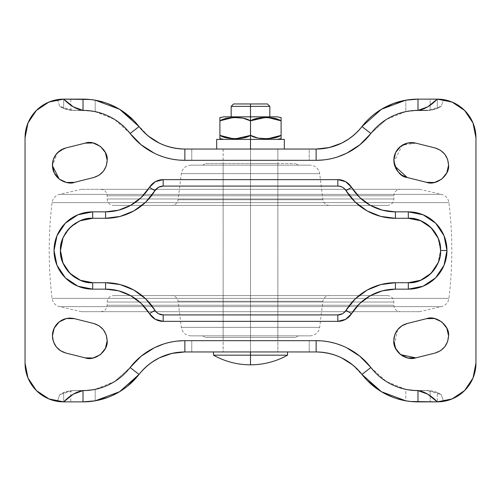 <?xml version="1.0" encoding="UTF-8"?>
<svg xmlns="http://www.w3.org/2000/svg" width="501" height="501" viewBox="0 0 501 501"><rect width="100%" height="100%" fill="white"/><g stroke="black" fill="none" stroke-linecap="round" stroke-linejoin="round"><path stroke-width="0.38" stroke-dasharray="2.5 1.88" d="M251.878 120.058L250.5 120.866L250.5 116.839L277.009 116.839L250.5 116.839L269.826 116.839L250.5 116.839L250.5 106.375L269.826 106.375L231.174 106.375L250.5 106.375L250.5 116.839L231.174 116.839L274.993 116.839M281.099 118.161L281.099 120.866L271.786 117.904M269.67 117.71L257.646 118.223M250.5 103.957L267.409 103.957L250.5 103.957M249.122 136.166L250.5 135.358L250.5 364.834L250.5 355.171L287.536 355.171L250.5 355.171L287.536 355.171L250.5 355.171L250.5 351.952L287.536 351.952L250.5 351.952L287.536 351.952L250.5 351.952L277.842 351.952L250.5 351.952L277.842 351.952L250.5 351.952L250.5 149.047L277.842 149.047L250.5 149.047L277.842 149.047L250.5 149.047L250.5 351.952L250.5 149.047L284.317 149.047L250.5 149.047L284.317 149.047L250.5 149.047L250.5 139.384L284.317 139.384L250.5 139.384L277.009 139.384L250.5 139.384L277.009 139.384L250.5 139.384L250.5 135.358L258.629 138.17M263.852 138.614L273.627 138.063L281.099 135.358L281.099 138.645L281.099 120.866L281.017 135.408M216.683 139.384L284.317 139.384M219.901 138.063L219.901 135.358L229.214 138.326M231.33 138.52L243.354 138.007M250.5 139.384L216.683 139.384L250.5 139.384M178.369 148.684L184.856 149.047L284.317 149.047L223.158 149.047L277.842 149.047L223.158 149.047L250.5 149.047L223.158 149.047L250.5 149.047L250.5 160.32L223.127 160.32L250.5 160.32L223.127 160.32L250.5 160.32L250.5 149.047L223.127 149.047L309.23 149.047L309.23 160.32L316.144 160.32L184.856 160.32L309.23 160.32L191.77 160.32L191.77 149.047L316.144 149.047L309.23 149.047L309.23 160.32L317.07 160.314M322.631 352.316L316.144 351.952L250.5 351.952L250.5 340.68L250.5 351.952L213.464 351.952L287.536 351.952L213.464 351.952L250.5 351.952L213.464 351.952L250.5 351.952L223.127 351.952L225.206 351.952L223.127 351.952L223.127 340.68L225.206 340.68L223.127 340.68M250.5 355.171L213.464 355.171L250.5 355.171M237.148 117.61L227.373 118.161L219.901 120.866L219.901 117.585L219.901 135.358L219.983 120.816M219.901 138.645L219.983 135.408M281.099 117.585L281.017 120.816M268.379 117.635L264.735 117.591M250.581 120.816L250.581 135.414M265.799 138.645L268.404 138.589M250.419 135.414L250.419 120.816M235.201 117.585L232.596 117.635M232.621 138.589L236.265 138.633M223.991 116.839L269.826 116.839L223.991 116.839L250.5 116.839L250.5 120.866L242.371 118.061M423.107 214.791L435.645 223.17L444.024 235.708L446.961 250.5L440.523 250.5L438.068 238.175L440.523 250.5L438.068 262.825L440.523 250.5C441.963 266.432 424.247 284.148 408.315 282.708L395.433 282.708L408.315 282.708A32.208 32.208 0 0 0 440.523 250.5L446.961 250.5A38.646 38.646 0 0 1 408.315 289.146L408.315 282.708L420.64 280.253L431.092 273.277M107.189 160.32L106.225 166.081L103.431 171.223L99.123 175.175L93.762 177.504C102.116 174.805 106.594 169.081 107.189 160.32C108.504 150.194 94.695 139.403 85.189 143.129L65.844 147.964L85.189 143.129M440.517 150.3L444.819 154.252L447.612 159.387L448.577 165.148C447.982 156.393 443.51 150.663 435.156 147.964L415.83 143.136L435.156 147.964M435.156 353.036L415.83 357.864L435.156 353.036C443.51 350.337 447.982 344.607 448.577 335.852C449.885 325.731 436.114 314.947 426.608 318.655L407.257 323.489M103.425 329.777L106.212 334.918L107.176 340.68C106.581 331.925 102.11 326.195 93.762 323.496L74.436 318.661L93.762 323.496M351.508 187.268L346.047 190.687C344.099 187.737 341.356 186.203 337.818 186.084L163.182 186.084L337.818 186.084L342.534 187.311L346.047 190.687A57.972 57.972 0 0 0 395.433 218.292L408.315 218.292A32.208 32.208 0 0 1 440.523 250.5C441.963 234.568 424.247 216.852 408.315 218.292L395.433 218.292L380.816 216.419L367.145 210.921L355.303 202.154L346.047 190.687L342.534 187.311L337.818 186.084L163.182 186.084L158.466 187.311L154.953 190.687L145.697 202.154L133.855 210.921L120.184 216.419L105.567 218.292L92.685 218.292L80.36 220.747L69.908 227.723L62.932 238.175L60.477 250.5L62.932 262.825L69.908 273.277L80.36 280.253L92.685 282.708L105.567 282.708L120.184 284.581L133.855 290.079L145.697 298.846L154.953 310.313L158.466 313.689L163.182 314.916L337.818 314.916L342.534 313.689L346.047 310.313L355.303 298.846L367.145 290.079L380.816 284.581M52.499 400.218L57.433 401.364L59.763 394.631L73.515 390.598L83.022 390.598C92.234 390.598 100.977 388.576 109.249 384.517C117.522 380.466 124.48 374.792 130.122 367.515A69.244 69.244 0 0 1 184.856 340.68L250.5 340.68L223.127 340.68L250.5 340.68L223.127 340.68L250.5 340.68L250.5 351.952L277.873 351.952L223.127 351.952M183.93 340.686L191.77 340.68L191.77 351.952L250.5 351.952L250.5 340.68L260.977 340.68L240.023 340.68L316.144 340.68L184.856 340.68L316.144 340.68A69.244 69.244 0 0 1 370.878 367.515C376.52 374.792 383.478 380.466 391.751 384.517C400.023 388.576 408.766 390.598 417.978 390.598L427.485 390.598L441.237 394.631L443.567 401.364L448.501 400.218M454.075 398.044L461.515 393.354M465.648 389.502L471.284 381.649M473.282 377.328L475.95 363.225L475.95 137.775L473.282 123.672M471.284 119.351L465.648 111.498M461.515 107.646L454.075 102.956M448.501 100.782L443.567 99.636L441.237 106.369L427.485 110.402L435.375 109.162L441.237 106.369A25.219 25.219 0 0 1 427.485 110.402L417.978 110.402C408.766 110.402 400.023 112.424 391.751 116.483C383.478 120.534 376.52 126.208 370.878 133.485C383.033 118.562 398.733 110.865 417.978 110.402L427.485 110.402L410.707 110.846L405.81 111.654L395.759 114.698L386.396 119.457L370.878 133.485A69.244 69.244 0 0 1 316.144 160.32L184.856 160.32A69.244 69.244 0 0 1 130.122 133.485C124.48 126.208 117.522 120.534 109.249 116.483C100.977 112.424 92.234 110.402 83.022 110.402L73.515 110.402L59.763 106.369L57.433 99.636L52.499 100.782M46.925 102.956L39.485 107.646M35.352 111.498L29.716 119.351M27.718 123.672L25.05 137.775L25.05 363.225L27.718 377.328M29.716 381.649L35.352 389.502M39.485 393.354L46.925 398.044M446.786 172.914L441.776 179.101L434.555 182.477M407.207 177.498L426.595 182.345L407.207 177.498L400.969 174.536M399.729 173.528L396.842 170.215M395.627 168.117L394.262 164.234M393.88 161.798L393.911 158.516M394.982 154.001L396.291 151.296M399.191 147.613L401.42 145.778M405.967 143.499L408.353 142.891M149.492 313.732L141.238 303.493L130.711 295.703L118.562 290.812L105.567 289.146L92.685 289.146A38.646 38.646 0 0 1 54.039 250.5A38.646 38.646 0 0 1 92.685 211.854L105.567 211.854L118.562 210.188L130.711 205.297L141.238 197.507L149.492 187.268M54.039 250.663L54.039 250.337M158.466 313.689L154.953 310.313A57.972 57.972 0 0 0 105.567 282.708L92.685 282.708C76.753 284.148 59.037 266.432 60.477 250.5C59.037 234.568 76.753 216.852 92.685 218.292L92.685 211.854L92.685 218.292L105.567 218.292A57.972 57.972 0 0 0 154.953 190.687L149.467 187.311A16.101 16.101 0 0 1 163.182 179.646L163.182 186.084L163.182 179.646L337.818 179.646L337.818 186.084L337.818 179.646A16.101 16.101 0 0 1 351.533 187.311L359.762 197.507L370.289 205.297L382.438 210.188L395.433 211.854L408.315 211.854L408.315 218.292L395.433 218.292L408.315 218.292L408.315 211.854A38.646 38.646 0 0 1 446.961 250.5L444.024 265.292L435.645 277.83L423.107 286.209L408.315 289.146L395.433 289.146L382.438 290.812L370.289 295.703L359.762 303.493L351.508 313.732M408.315 282.708L408.315 289.146L395.433 289.146A51.534 51.534 0 0 0 351.533 313.689A16.101 16.101 0 0 1 337.818 321.354L163.182 321.354A16.101 16.101 0 0 1 149.467 313.689A51.534 51.534 0 0 0 105.567 289.146L92.685 289.146L92.685 282.708L92.685 289.146M105.379 348.452L100.363 354.645L93.13 358.008L85.157 357.864C94.67 361.603 108.498 350.813 107.176 340.68M74.436 318.661C63.796 317.164 56.638 321.467 52.956 331.556C51.459 342.196 55.761 349.36 65.856 353.036L85.157 357.864L65.856 353.036L59.6 350.086M58.36 349.078L55.461 345.765M54.24 343.667L52.868 339.791M52.486 337.342L52.517 334.054M53.582 329.539L54.891 326.827M57.79 323.145L60.02 321.31M64.566 319.031L66.952 318.423M434.567 318.53L441.782 321.899L446.786 328.092M448.577 335.852L447.612 341.613L444.825 346.748L440.517 350.7M408.346 358.102L405.96 357.495M401.414 355.222L399.184 353.38M396.285 349.698L394.976 346.98M393.911 342.471L393.886 339.171M394.268 336.722L395.646 332.846M396.873 330.741L399.773 327.435M401.025 326.42L407.282 323.483L426.608 318.655M66.952 182.577L64.566 181.969M60.026 179.696L57.79 177.855M54.891 174.173L53.588 171.461M52.517 166.952L52.486 163.658M52.868 161.216L54.24 157.339M55.461 155.235L58.354 151.928M59.594 150.92L65.844 147.964M100.382 146.361L105.398 152.554M130.154 133.523L114.604 119.457L95.19 111.654L83.022 110.402L70.816 110.264L70.816 99.129L83.022 99.129L63.696 99.129L63.696 108.441L59.763 106.369L57.433 99.636L63.696 99.129L63.696 108.441L63.696 99.129L70.816 99.129L70.816 110.264L63.696 108.441L70.816 110.264L83.022 110.402C102.267 110.865 117.967 118.562 130.122 133.485L114.604 119.457L105.241 114.698L95.19 111.654L90.305 110.846L73.515 110.402A25.219 25.219 0 0 1 59.763 106.369L63.696 108.441L63.696 99.129L57.433 99.636A38.646 38.646 0 0 0 25.05 137.775L25.05 363.225A38.646 38.646 0 0 0 57.433 401.364L61.855 401.827L57.433 401.364L59.763 394.631A25.219 25.219 0 0 1 73.515 390.598L83.022 390.598L70.816 390.736L65.625 391.838L59.763 394.631L63.696 392.559L63.696 401.871L63.696 392.559L70.816 390.736L70.816 401.871L63.696 401.871L63.696 392.559L63.696 401.871L83.022 401.871L70.816 401.871L70.816 390.736L90.299 390.154L95.19 389.346L105.241 386.302L114.604 381.543L130.122 367.515C117.967 382.438 102.267 390.135 83.022 390.598L95.19 389.346L114.604 381.543L130.154 367.477M89.955 99.461L83.022 99.129M148.24 136.015L133.498 120.253M119.576 109.281L115.85 107.189M107.803 103.601L104.214 102.367M163.025 144.776L166.777 146.154M316.144 149.047C325.105 149.047 333.61 147.075 341.657 143.129L341.688 143.117M357.739 131.456L361.966 126.584C356.48 133.667 349.711 139.184 341.657 143.129M427.485 110.402L430.184 110.264L430.184 99.129L417.978 99.129L437.304 99.129L437.304 108.441L437.304 99.129L437.304 108.441L430.184 110.264L430.184 99.129L439.145 99.173L437.304 99.129L437.304 108.441L441.237 106.369L443.567 99.636L439.145 99.173L443.567 99.636A38.646 38.646 0 0 1 475.95 137.775L475.95 363.225A38.646 38.646 0 0 1 443.567 401.364L439.145 401.827L443.567 401.364L441.237 394.631L437.304 392.559L430.184 390.736L417.978 390.598C398.733 390.135 383.033 382.438 370.878 367.515L370.853 367.477M437.304 401.871L417.978 401.871L430.184 401.871L430.184 390.736L427.485 390.598A25.219 25.219 0 0 1 441.237 394.631L437.304 392.559L437.304 401.871L430.184 401.871L430.184 390.736L437.304 392.559L437.304 401.871M411.045 401.539L417.978 401.871M352.76 364.985L367.502 380.747M381.424 391.719L385.15 393.811M393.197 397.399L396.786 398.633M337.975 356.224L334.223 354.846M361.966 374.416C356.48 367.333 349.711 361.816 341.657 357.871C333.61 353.925 325.105 351.952 316.144 351.952L184.856 351.952C175.895 351.952 167.39 353.925 159.343 357.871L159.312 357.883M260.977 351.952L277.873 351.952L260.977 351.952M143.261 369.544L139.034 374.416C144.52 367.333 151.289 361.816 159.343 357.871M107.803 397.399L112.299 395.539M119.576 391.719L127.623 386.077M324.015 159.869L331.787 158.529L337.568 156.919M346.579 153.268L351.746 150.469M277.873 160.32L223.127 160.32L277.873 160.32L250.5 160.32L277.873 160.32L277.873 149.047M141.119 144.758L145.259 147.883M154.377 153.25L158.786 155.222M163.257 156.863L173.653 159.406M176.985 159.869L191.77 160.32L191.77 149.047L184.856 149.047C175.895 149.047 167.39 147.075 159.343 143.129C151.289 139.184 144.52 133.667 139.034 126.584M176.985 341.131L169.213 342.471L163.432 344.081M154.421 347.732L149.254 350.531M240.023 340.68L225.206 340.68L240.023 340.68M260.977 340.68L277.873 340.68L260.977 340.68M359.881 356.242L355.741 353.117M346.623 347.75L342.214 345.778M337.743 344.137L327.347 341.594M324.015 341.131L309.23 340.68L309.23 351.952L309.23 340.68L191.77 340.68L191.77 351.952L184.856 351.952M370.846 367.477L386.396 381.543L395.759 386.302L405.81 389.346L410.695 390.154L427.485 390.598L417.978 390.598L405.81 389.346L405.81 400.819L410.695 401.495M370.878 367.515L386.396 381.543L405.81 389.346L405.81 400.819M95.19 400.819L95.19 389.346L95.19 400.819M95.19 100.181L95.19 111.654L95.19 100.181L90.305 99.505M417.978 110.402L405.81 111.654L405.81 100.181L405.81 111.654L386.396 119.457L370.878 133.485M277.873 340.68L250.5 340.68L277.873 340.68L277.873 351.952M250.5 149.047L250.5 160.32L250.5 149.047L277.873 149.047L250.5 149.047M163.182 186.084C159.644 186.203 156.901 187.737 154.953 190.687A9.663 9.663 0 0 1 163.182 186.084L337.818 186.084A9.663 9.663 0 0 1 346.047 190.687L351.533 187.311A51.534 51.534 0 0 0 395.433 211.854L395.433 218.292A57.972 57.972 0 0 1 346.047 190.687M351.533 313.689L346.047 310.313L351.533 313.689C348.289 318.617 343.717 321.172 337.818 321.354L163.182 321.354L163.182 314.916A9.663 9.663 0 0 1 154.953 310.313L149.467 313.689L154.953 310.313C156.901 313.263 159.644 314.797 163.182 314.916L337.818 314.916L163.182 314.916L337.818 314.916L337.818 321.354L337.818 314.916C341.356 314.797 344.099 313.263 346.047 310.313A57.972 57.972 0 0 1 395.433 282.708L395.433 289.146L395.433 282.708A57.972 57.972 0 0 0 346.047 310.313L342.534 313.689M105.567 282.708L92.685 282.708L105.567 282.708L105.567 289.146L105.567 282.708M62.932 238.175L69.908 227.723L80.36 220.747M397.65 329.677L394.343 344.951L397.656 351.683M415.705 143.104L402.322 145.19L393.899 161.998M426.595 182.345C436.102 186.059 449.892 175.269 448.577 165.148M65.719 148.002L57.308 152.943L52.436 165.712M163.182 179.646L337.818 179.646L344.582 181.137M92.685 211.854L105.567 211.854L105.567 218.292L105.567 211.854A51.534 51.534 0 0 0 149.467 187.311L154.953 190.687M145.885 201.978A57.972 57.972 0 0 1 145.515 202.335M134.043 210.815A57.972 57.972 0 0 1 133.667 211.027M395.433 218.292L395.433 211.854L408.315 211.854M92.685 218.292A32.208 32.208 0 0 0 60.477 250.5A32.208 32.208 0 0 0 92.685 282.708M133.667 289.973A57.972 57.972 0 0 1 134.043 290.185M145.515 298.665A57.972 57.972 0 0 1 145.885 299.022M337.818 314.916A9.663 9.663 0 0 0 346.047 310.313M250.5 163.539L295.59 163.539L250.5 163.539L250.5 165.148L298.377 165.148L250.5 165.148L298.377 165.148L250.5 165.148L250.5 163.539L250.5 337.461L295.59 337.461L250.5 337.461L295.59 337.461L250.5 337.461L250.5 335.852L310.081 335.852L250.5 335.852L250.5 327.366L319.676 327.366L250.5 327.366L319.676 327.366L250.5 327.366L250.5 295.59L250.5 305.253L393.861 305.253L250.5 305.253L393.861 305.253L250.5 305.253L250.5 311.691L419.587 311.691L250.5 311.691L419.587 311.691L250.5 311.691L250.5 306.631L441.519 306.631L250.5 306.631L441.519 306.631L250.5 306.631L250.5 298.364L448.94 298.364L250.5 298.364L448.94 298.364L250.5 298.364L250.5 202.636L448.94 202.636L250.5 202.636L448.94 202.636L250.5 202.636L250.5 194.369L441.519 194.369L250.5 194.369L441.519 194.369L250.5 194.369L250.5 189.309L400.305 189.309L250.5 189.309L400.305 189.309L250.5 189.309L250.5 205.41L250.5 199.755L322.894 199.755L250.5 199.755L322.894 199.755L250.5 199.755L250.5 173.634L319.676 173.634L250.5 173.634L319.676 173.634L250.5 173.634L250.5 165.148L310.081 165.148L250.5 165.148L250.5 173.634L319.676 173.634L250.5 173.634L319.676 173.634L250.5 173.634L250.5 199.755L178.105 199.755L250.5 199.755L178.105 199.755L250.5 199.755L250.5 205.41L113.577 205.41L250.5 205.41L113.577 205.41L250.5 205.41L250.5 198.966L107.139 198.966L250.5 198.966L107.139 198.966L250.5 198.966L107.139 198.966L250.5 198.966L107.139 198.966L250.5 198.966L250.5 195.747L107.139 195.747L393.861 195.747L250.5 195.747L393.861 195.747L250.5 195.747L250.5 189.309L419.587 189.309L250.5 189.309L419.587 189.309L250.5 189.309L250.5 194.369L441.519 194.369L250.5 194.369L441.519 194.369L250.5 194.369L250.5 202.636L448.94 202.636L250.5 202.636L448.94 202.636L250.5 202.636L250.5 298.364L448.94 298.364L250.5 298.364L448.94 298.364L250.5 298.364L250.5 306.631L441.519 306.631L250.5 306.631L441.519 306.631L250.5 306.631L250.5 311.691L400.305 311.691L250.5 311.691L400.305 311.691L250.5 311.691L250.5 305.253L107.139 305.253L250.5 305.253L107.139 305.253L250.5 305.253L250.5 302.034L107.139 302.034L250.5 302.034L107.139 302.034L250.5 302.034L107.139 302.034L250.5 302.034L107.139 302.034L250.5 302.034L250.5 295.59L113.577 295.59L250.5 295.59L113.577 295.59L250.5 295.59L171.718 295.59L250.5 295.59L171.718 295.59L250.5 295.59L250.5 301.245L178.105 301.245L322.894 301.245L250.5 301.245L322.894 301.245L250.5 301.245L250.5 327.366L319.676 327.366L250.5 327.366L319.676 327.366L250.5 327.366L250.5 335.852L298.377 335.852L250.5 335.852L298.377 335.852L250.5 335.852L250.5 337.461L223.127 337.461L250.5 337.461L223.127 337.461L250.5 337.461L250.5 163.539L223.127 163.539L295.59 163.539L205.41 163.539L277.873 163.539L223.127 163.539L277.873 163.539L250.5 163.539L277.873 163.539L250.5 163.539L250.5 337.461L277.873 337.461L250.5 337.461L277.873 337.461L250.5 337.461L250.5 163.539L205.41 163.539L250.5 163.539L250.5 165.148L190.919 165.148L250.5 165.148L250.5 173.634L181.324 173.634L250.5 173.634L181.324 173.634L250.5 173.634L250.5 199.755L322.894 199.755L250.5 199.755L322.894 199.755L250.5 199.755L250.5 205.41L387.423 205.41L250.5 205.41L387.423 205.41L250.5 205.41L250.5 198.966L393.861 198.966L250.5 198.966L393.861 198.966L250.5 198.966L250.5 195.747L107.139 195.747L250.5 195.747L107.139 195.747L250.5 195.747L250.5 189.309L81.412 189.309L250.5 189.309L81.412 189.309L250.5 189.309L250.5 194.369L59.481 194.369L250.5 194.369L59.481 194.369L250.5 194.369L250.5 202.636L52.06 202.636L250.5 202.636L52.06 202.636L250.5 202.636L250.5 298.364L52.06 298.364L250.5 298.364L52.06 298.364L250.5 298.364L250.5 311.691L100.695 311.691L250.5 311.691L100.695 311.691L250.5 311.691L250.5 305.253L393.861 305.253L250.5 305.253L393.861 305.253L250.5 305.253L250.5 302.034L393.861 302.034L250.5 302.034L393.861 302.034L250.5 302.034L250.5 295.59L329.282 295.59L250.5 295.59L329.282 295.59L250.5 295.59L250.5 327.366L181.324 327.366L250.5 327.366L181.324 327.366L250.5 327.366L250.5 335.852L202.623 335.852L250.5 335.852L202.623 335.852L250.5 335.852L250.5 337.461L295.59 337.461L205.41 337.461L277.873 337.461L223.127 337.461L250.5 337.461L250.5 335.852L310.081 335.852L190.919 335.852L298.377 335.852L202.623 335.852L250.5 335.852L250.5 327.366L181.324 327.366L250.5 327.366L181.324 327.366L250.5 327.366L250.5 301.245L178.105 301.245L322.894 301.245L250.5 301.245L322.894 301.245L250.5 301.245L250.5 295.59L387.423 295.59L113.577 295.59L387.423 295.59L250.5 295.59L387.423 295.59L250.5 295.59L250.5 302.034L393.861 302.034L250.5 302.034L393.861 302.034L250.5 302.034L250.5 311.691L81.412 311.691L419.587 311.691L81.412 311.691L250.5 311.691L81.412 311.691L250.5 311.691L250.5 306.631L59.481 306.631L250.5 306.631L59.481 306.631L250.5 306.631L250.5 189.309L419.587 189.309L81.412 189.309L400.305 189.309L100.695 189.309L250.5 189.309L250.5 195.747L393.861 195.747L250.5 195.747L393.861 195.747L250.5 195.747L250.5 198.966L393.861 198.966L250.5 198.966L393.861 198.966L250.5 198.966L250.5 205.41L387.423 205.41L113.577 205.41L329.282 205.41L171.718 205.41L329.282 205.41L250.5 205.41L329.282 205.41L250.5 205.41L250.5 165.148L310.081 165.148L190.919 165.148L298.377 165.148L202.623 165.148L250.5 165.148L250.5 163.539M250.5 337.461L205.41 337.461L250.5 337.461M250.5 335.852L190.919 335.852L250.5 335.852M250.5 305.253L107.139 305.253L250.5 305.253M250.5 306.631L59.481 306.631L250.5 306.631M250.5 298.364L52.06 298.364L250.5 298.364M250.5 202.636L52.06 202.636L250.5 202.636M250.5 194.369L59.481 194.369L250.5 194.369M250.5 189.309L100.695 189.309L250.5 189.309M250.5 199.755L178.105 199.755L250.5 199.755M250.5 173.634L181.324 173.634L250.5 173.634M250.5 165.148L202.623 165.148L250.5 165.148M277.842 149.047L277.842 351.952M223.158 149.047L223.158 351.952M223.127 160.32L223.127 149.047M351.533 187.311L346.097 181.932M298.377 165.148L295.59 163.539M329.282 205.41C325.738 205.128 323.608 203.243 322.894 199.755L319.676 173.634C318.605 168.399 315.405 165.574 310.081 165.148M190.919 165.148C185.595 165.574 182.395 168.399 181.324 173.634L178.105 199.755C177.392 203.243 175.262 205.128 171.718 205.41M100.695 189.309C104.609 189.691 106.757 191.839 107.139 195.747L107.139 198.966C107.521 202.88 109.669 205.028 113.577 205.41M387.423 205.41C391.331 205.028 393.479 202.88 393.861 198.966L393.861 195.747C394.243 191.839 396.391 189.691 400.305 189.309M419.587 189.309L441.519 194.369C445.727 195.572 448.201 198.327 448.94 202.636C452.747 234.543 452.747 266.457 448.94 298.364C448.201 302.673 445.727 305.428 441.519 306.631L419.587 311.691M387.423 295.59C391.331 295.972 393.479 298.12 393.861 302.034L393.861 305.253C394.243 309.161 396.391 311.309 400.305 311.691M100.695 311.691C104.609 311.309 106.757 309.161 107.139 305.253L107.139 302.034C107.521 298.12 109.669 295.972 113.577 295.59M190.919 335.852C185.595 335.426 182.395 332.601 181.324 327.366L178.105 301.245C177.392 297.757 175.262 295.872 171.718 295.59M310.081 335.852C315.405 335.426 318.605 332.601 319.676 327.366L322.894 301.245C323.608 297.757 325.738 295.872 329.282 295.59M298.377 335.852L295.59 337.461M223.127 337.461L223.127 163.539M277.873 337.461L277.873 163.539M202.623 335.852L205.41 337.461M81.412 311.691L59.481 306.631C55.273 305.428 52.799 302.673 52.06 298.364C48.253 266.457 48.253 234.543 52.06 202.636C52.799 198.327 55.273 195.572 59.481 194.369L81.412 189.309M202.623 165.148L205.41 163.539"/><path stroke-width="0.75" d="M274.993 116.839L250.5 116.839L250.5 106.375L231.174 106.375L250.5 106.375L250.5 103.957L267.409 103.957L250.5 103.957L250.5 106.375L269.826 106.375L250.5 106.375L250.5 116.839L277.009 116.839L250.5 116.839L250.5 120.866L257.996 118.161L265.799 117.585L273.627 118.161L281.099 120.866L281.099 118.167M271.786 117.904L269.839 117.722M257.646 118.223L251.878 120.058M250.5 355.171L287.536 355.171L250.5 355.171L250.5 364.834L250.5 355.171L287.536 355.171L250.5 355.171L250.5 351.952L250.5 355.171L213.464 355.171L250.5 355.171M284.317 149.047L284.317 139.384L250.5 139.384L284.317 139.384L250.5 139.384L250.5 149.047L250.5 135.358L250.5 139.384L216.683 139.384L216.683 149.047M258.629 138.17L263.852 138.614M250.5 120.866C247.206 118.674 242.108 117.585 235.201 117.585L243.029 118.161L250.5 120.866L250.5 135.358L250.5 116.839L223.991 116.839L219.901 117.585L219.901 120.866C223.202 118.674 228.299 117.585 235.201 117.585C242.102 117.585 247.206 118.674 250.5 120.866C253.794 118.674 258.892 117.585 265.799 117.585C272.701 117.585 277.798 118.674 281.099 120.866L281.099 138.645L281.099 135.358L273.596 138.069L265.799 138.645L257.971 138.063L250.5 135.358L243.004 138.069L235.201 138.645L227.373 138.063L219.901 135.358L219.901 138.063M229.214 138.326L231.161 138.508M243.354 138.007L249.122 136.166M250.5 139.384L216.683 139.384L250.5 139.384M277.009 116.839L281.099 117.585L281.099 135.358C277.798 137.55 272.701 138.645 265.799 138.645C258.898 138.645 253.794 137.55 250.5 135.358C247.206 137.55 242.108 138.645 235.201 138.645C228.299 138.645 223.202 137.55 219.901 135.358L219.901 120.866L219.901 138.645L223.991 139.384M281.017 120.816L268.379 117.635M264.735 117.591L250.581 120.816M250.5 135.358C253.794 137.55 258.892 138.645 265.799 138.645M268.404 138.589L281.017 135.408M232.596 117.635L219.983 120.816M219.983 135.408L232.621 138.589M236.265 138.633L250.419 135.414M233.591 103.957L250.5 103.957L233.591 103.957L231.174 106.375L231.174 116.839M250.5 116.839L223.991 116.839L250.5 116.839M242.371 118.061L237.148 117.61M219.901 117.585L219.901 120.866L227.404 118.161L235.201 117.585M380.816 284.581L395.433 282.708L380.816 284.581L367.145 290.079L355.303 298.846L346.047 310.313L351.533 313.689L345.677 319.306L337.818 321.354A16.101 16.101 0 0 0 351.533 313.689A51.534 51.534 0 0 1 395.433 289.146L408.315 289.146A38.646 38.646 0 0 0 446.961 250.5L440.523 250.5A32.208 32.208 0 0 1 408.315 282.708L408.315 289.146L395.433 289.146L382.438 290.812L370.289 295.703L359.762 303.493L351.533 313.689L345.677 319.306L337.818 321.354L163.182 321.354L155.323 319.306L149.467 313.689L141.238 303.493L130.711 295.703L118.562 290.812L105.567 289.146L92.685 289.146L77.893 286.209L65.355 277.83L56.976 265.292L54.039 250.5L56.976 235.708L65.355 223.17L77.893 214.791L92.685 211.854L105.567 211.854L118.562 210.188L130.711 205.297L141.238 197.507L149.467 187.311L155.323 181.694L163.182 179.646L337.818 179.646L345.677 181.694L351.533 187.311L359.762 197.507L370.289 205.297L382.438 210.188L395.433 211.854L408.315 211.854L423.107 214.791L435.645 223.17L444.024 235.708L446.961 250.5L444.024 265.292L435.645 277.83L423.107 286.209L408.315 289.146L408.315 282.708L395.433 282.708L408.315 282.708C424.247 284.148 441.963 266.432 440.523 250.5L446.961 250.5A38.646 38.646 0 0 0 408.315 211.854L423.107 214.791M100.382 146.361L93.155 142.992L85.189 143.129C94.695 139.403 108.504 150.194 107.189 160.32L106.225 166.081L103.431 171.223L99.123 175.175L93.762 177.504L74.436 182.339L66.464 182.477L59.237 179.114L54.221 172.92L52.423 165.148L53.388 159.387L56.181 154.252L60.483 150.3L65.844 147.964L85.189 143.129L93.155 142.992L100.382 146.361L105.398 152.554L107.189 160.32C106.594 169.081 102.116 174.805 93.762 177.504L74.436 182.339L66.952 182.577M440.517 150.3L435.156 147.964C443.51 150.663 447.982 156.393 448.577 165.148L446.786 172.914L441.776 179.101L434.555 182.477L426.595 182.345L407.207 177.498L401.858 175.156L397.562 171.21L394.782 166.075L393.824 160.32L395.615 152.554L400.637 146.361L407.864 142.992L415.83 143.136L435.156 147.964L440.517 150.3L444.819 154.252L447.612 159.387L448.577 165.148L446.786 172.914M434.567 318.53L426.608 318.655C436.114 314.947 449.885 325.731 448.577 335.852L447.612 341.613L444.825 346.748L440.517 350.7L435.156 353.036L415.83 357.864L407.864 358.008L400.637 354.645L395.615 348.445L393.824 340.68L394.788 334.906L397.587 329.758L401.908 325.807L407.282 323.483L426.608 318.655L434.567 318.53L441.782 321.899L446.786 328.092L448.577 335.852C447.982 344.607 443.51 350.337 435.156 353.036L440.517 350.7M66.952 318.423L74.436 318.661L93.762 323.496C102.11 326.195 106.581 331.925 107.176 340.68L105.379 348.452L100.363 354.645L93.13 358.008L85.157 357.864L65.856 353.036L60.489 350.706L56.181 346.755L53.394 341.613L52.423 335.852L54.221 328.08L59.237 321.886L66.464 318.523L74.436 318.661L93.762 323.496L99.117 325.832L103.425 329.777L106.212 334.918L107.176 340.68L105.379 348.452M77.893 214.791L92.685 211.854A38.646 38.646 0 0 0 54.039 250.5A38.646 38.646 0 0 0 92.685 289.146L92.685 282.708C76.753 284.148 59.037 266.432 60.477 250.5C59.037 234.568 76.753 216.852 92.685 218.292L105.567 218.292A57.972 57.972 0 0 0 154.953 190.687A57.972 57.972 0 0 1 105.567 218.292L120.184 216.419L133.855 210.921L145.697 202.154L154.953 190.687C156.901 187.737 159.644 186.203 163.182 186.084L337.818 186.084C341.356 186.203 344.099 187.737 346.047 190.687A57.972 57.972 0 0 0 395.433 218.292L408.315 218.292L420.64 220.747L431.092 227.723L438.068 238.175L431.092 227.723L420.64 220.747L408.315 218.292C424.247 216.852 441.963 234.568 440.523 250.5A32.208 32.208 0 0 0 408.315 218.292L395.433 218.292A57.972 57.972 0 0 1 346.047 190.687L355.303 202.154L367.145 210.921L380.816 216.419L395.433 218.292L395.433 211.854A51.534 51.534 0 0 1 351.533 187.311A16.101 16.101 0 0 0 337.818 179.646L345.677 181.694L351.533 187.311L346.047 190.687L351.533 187.311M90.305 99.505L63.696 99.129A38.646 38.646 0 0 0 25.05 137.775L25.05 363.225L27.993 378.017L36.373 390.555L48.91 398.934L63.696 401.871L73.359 394.124L83.022 390.598C92.234 390.598 100.977 388.576 109.249 384.517C117.522 380.466 124.48 374.792 130.122 367.515C136.679 359.048 144.764 352.46 154.377 347.75C163.99 343.035 174.154 340.68 184.856 340.68L316.144 340.68C326.846 340.68 337.01 343.035 346.623 347.75C356.236 352.46 364.321 359.048 370.878 367.515C376.52 374.792 383.478 380.466 391.751 384.517C400.023 388.576 408.766 390.598 417.978 390.598L427.641 394.124L437.304 401.871L452.09 398.934L464.627 390.555L473.007 378.017L475.95 363.225L475.95 137.775L473.007 122.983L464.627 110.445L452.09 102.066L437.304 99.129L427.641 106.876L417.978 110.402C408.766 110.402 400.023 112.424 391.751 116.483C383.478 120.534 376.52 126.208 370.878 133.485C364.321 141.952 356.236 148.54 346.623 153.25C337.01 157.965 326.846 160.32 316.144 160.32L184.856 160.32C174.154 160.32 163.99 157.965 154.377 153.25C144.764 148.54 136.679 141.952 130.122 133.485C124.48 126.208 117.522 120.534 109.249 116.483C100.977 112.424 92.234 110.402 83.022 110.402L73.359 106.876L63.696 99.129L48.91 102.066L36.373 110.445L27.993 122.983L25.05 137.775L25.05 363.231A38.646 38.646 0 0 0 63.696 401.871L83.022 401.871L95.19 400.819L107.803 397.399M448.501 400.218L454.075 398.044M461.515 393.354L465.648 389.502M471.284 381.649L473.282 377.328M437.329 99.129L437.304 99.129A38.646 38.646 0 0 1 475.95 137.775L475.95 363.225A38.646 38.646 0 0 1 437.304 401.871L437.329 401.871M473.282 123.672L471.284 119.351M465.648 111.498L461.515 107.646M454.075 102.956L448.501 100.782M427.485 110.402L417.978 110.402L417.978 99.129L405.81 100.181L393.197 103.601L381.424 109.281C373.27 114.385 366.788 120.152 361.966 126.584C350.143 141.1 334.862 148.59 316.144 149.047L184.856 149.047C166.138 148.59 150.857 141.1 139.034 126.584L130.122 133.485L141.119 144.758L130.122 133.485A69.244 69.244 0 0 0 184.856 160.32C174.154 160.32 163.99 157.965 154.377 153.25C144.764 148.54 136.679 141.952 130.122 133.485L139.034 126.584A70.854 70.854 0 0 0 83.022 99.129A70.854 70.854 0 0 1 139.034 126.584L119.576 109.281L133.498 120.253M370.878 133.485C364.321 141.952 356.236 148.54 346.623 153.25C337.01 157.965 326.846 160.32 316.144 160.32A69.244 69.244 0 0 0 370.878 133.485L359.881 144.758L370.878 133.485A59.581 59.581 0 0 1 417.978 110.402L417.978 99.129L405.81 100.181L381.424 109.281L361.966 126.584A70.854 70.854 0 0 1 417.978 99.129A70.854 70.854 0 0 0 361.966 126.584L370.878 133.485L361.966 126.584A57.972 57.972 0 0 1 316.144 149.047L329.238 147.551L341.657 143.129M52.499 100.782L46.925 102.956M39.485 107.646L35.352 111.498M29.716 119.351L27.718 123.672M27.718 377.328L29.716 381.649M35.352 389.502L39.485 393.354M46.925 398.044L52.499 400.218M149.254 350.531L141.119 356.242L130.122 367.515C136.679 359.048 144.764 352.46 154.377 347.75C163.99 343.035 174.154 340.68 184.856 340.68L184.856 351.952L316.144 351.952C334.862 352.41 350.143 359.9 361.966 374.416A70.854 70.854 0 0 0 417.978 401.871L437.304 401.871C430.86 395.295 424.416 391.538 417.978 390.598L417.978 401.871A70.854 70.854 0 0 1 361.966 374.416L370.878 367.515L359.881 356.242L370.878 367.515L361.966 374.416L381.424 391.719L367.502 380.747M127.623 386.077L139.034 374.416C150.857 359.9 166.138 352.41 184.856 351.952L184.856 340.68A69.244 69.244 0 0 0 130.122 367.515L141.119 356.242L154.377 347.75C163.99 343.035 174.154 340.68 184.856 340.68L316.144 340.68L316.144 351.952L316.144 340.68C326.846 340.68 337.01 343.035 346.623 347.75C356.236 352.46 364.321 359.048 370.878 367.515A69.244 69.244 0 0 0 316.144 340.68C326.846 340.68 337.01 343.035 346.623 347.75L359.881 356.242M434.555 182.477L426.595 182.345L407.2 177.498M401.364 174.824L399.729 173.528M396.842 170.215L395.627 168.117M394.262 164.234L393.88 161.798M393.911 158.516L394.982 154.001M396.291 151.296L399.191 147.613M401.42 145.778L405.967 143.499M408.353 142.891L415.705 143.104M80.442 280.291L92.685 282.708L105.567 282.708L92.685 282.708L92.685 289.146L77.893 286.209M77.799 286.165L65.456 277.923M65.262 277.729L57.039 265.436M56.92 265.148L54.039 250.663M54.039 250.337L56.92 235.852M57.039 235.564L65.262 223.271M65.456 223.077L77.799 214.835M149.467 187.311L154.953 190.687L149.467 187.311L155.323 181.694L163.182 179.646A16.101 16.101 0 0 0 149.467 187.311A51.534 51.534 0 0 1 105.567 211.854L92.685 211.854L92.685 218.292L92.685 211.854M92.685 289.146L105.567 289.146A51.534 51.534 0 0 1 149.467 313.689A16.101 16.101 0 0 0 163.182 321.354L155.323 319.306L149.467 313.689L154.953 310.313L145.697 298.846L133.855 290.079L120.184 284.581L105.567 282.708A57.972 57.972 0 0 1 154.953 310.313A57.972 57.972 0 0 0 105.567 282.708L105.567 289.146L105.567 282.708A57.972 57.972 0 0 1 120.033 284.543M93.762 323.496L99.117 325.832L103.425 329.777M59.995 350.374L58.36 349.078M55.461 345.765L54.24 343.667M52.868 339.791L52.486 337.342M52.517 334.054L53.582 329.539M54.891 326.827L57.79 323.145M60.02 321.31L64.566 319.031M446.786 328.092L448.577 335.852M435.156 353.036L415.83 357.864L408.346 358.102M405.96 357.495L402.416 355.867M402.409 355.86L401.414 355.222M399.184 353.38L396.285 349.698M394.976 346.98L393.911 342.471M393.886 339.171L394.268 336.722M395.646 332.846L396.873 330.741M399.773 327.435L401.42 326.138M64.566 181.969L60.026 179.696M57.79 177.855L54.891 174.173M53.588 171.461L52.956 169.451M52.956 169.444L52.517 166.952M52.486 163.658L52.868 161.216M54.24 157.339L55.461 155.235M58.354 151.928L59.988 150.632M105.398 152.554L107.189 160.32M61.855 401.827L63.696 401.871L61.855 401.827M104.214 102.367L95.19 100.181L89.955 99.461M115.85 107.189L107.803 103.601M148.24 136.015L159.343 143.129M159.45 143.186L163.025 144.776M166.777 146.154L171.674 147.532M171.849 147.57L178.369 148.684M341.688 143.117L349.278 138.639M349.291 138.633L352.61 136.14M352.76 136.015L357.739 131.456M437.304 99.129L417.978 99.129L437.304 99.129C430.86 105.705 424.416 109.462 417.978 110.402L417.972 110.402M396.786 398.633L405.81 400.819L411.045 401.539M385.15 393.811L393.197 397.399M352.76 364.985L341.657 357.871M341.55 357.814L337.975 356.224M334.223 354.846L329.326 353.468M329.151 353.43L322.631 352.316M112.299 395.539L119.576 391.719L139.034 374.416A70.854 70.854 0 0 1 83.022 401.871A70.854 70.854 0 0 0 139.034 374.416L130.122 367.515L139.034 374.416A57.972 57.972 0 0 1 184.856 351.952L171.762 353.449L159.343 357.871M159.312 357.883L151.722 362.361M151.709 362.367L148.39 364.86M148.24 364.985L143.261 369.544M317.07 160.314L324.015 159.869M337.568 156.919L346.579 153.268M351.746 150.469L359.881 144.758L346.623 153.25C337.01 157.965 326.846 160.32 316.144 160.32L316.144 149.047L316.144 160.32L184.856 160.32C174.154 160.32 163.99 157.965 154.377 153.25L141.119 144.758M145.259 147.883L154.339 153.231M158.786 155.222L163.257 156.863M173.653 159.406L176.985 159.869M183.93 340.686L176.985 341.131M163.432 344.081L154.421 347.732M355.741 353.117L346.661 347.769M342.214 345.778L337.743 344.137M327.347 341.594L324.015 341.131M410.695 401.495L437.304 401.871M405.81 400.819L381.424 391.719M130.122 367.515A59.581 59.581 0 0 1 83.022 390.598L83.022 401.871L95.19 400.819L119.576 391.719M95.19 100.181L119.576 109.281M417.978 401.871L417.978 390.598A59.581 59.581 0 0 1 370.878 367.515M184.856 351.952L316.144 351.952A57.972 57.972 0 0 1 361.966 374.416M63.696 401.871C70.14 395.295 76.584 391.538 83.022 390.598L83.022 401.871L63.696 401.871M316.144 149.047L184.856 149.047L184.856 160.32L184.856 149.047A57.972 57.972 0 0 1 139.034 126.584M83.022 99.129L63.696 99.129C70.14 105.705 76.584 109.462 83.022 110.402L83.022 99.129L83.022 110.402A59.581 59.581 0 0 1 130.122 133.485M431.092 273.277L438.068 262.825L431.092 273.277L420.64 280.253L408.315 282.708M120.033 216.457A57.972 57.972 0 0 1 105.567 218.292L105.567 211.854L105.567 218.292L92.685 218.292L80.36 220.747M346.047 190.687A9.663 9.663 0 0 0 337.818 186.084L337.818 179.646L337.818 186.084L163.182 186.084L163.182 179.646L163.182 186.084L158.466 187.311L154.953 190.687A9.663 9.663 0 0 1 163.182 186.084M351.533 313.689L346.047 310.313A57.972 57.972 0 0 1 395.433 282.708A57.972 57.972 0 0 0 346.047 310.313C344.099 313.263 341.356 314.797 337.818 314.916L163.182 314.916L337.818 314.916L337.818 321.354L337.818 314.916L342.534 313.689M158.466 313.689L163.182 314.916L163.182 321.354L163.182 314.916C159.644 314.797 156.901 313.263 154.953 310.313L149.467 313.689M80.36 280.253L69.908 273.277L62.932 262.825L60.477 250.5L62.932 238.175M107.176 340.68C108.498 350.813 94.67 361.603 85.157 357.864L65.856 353.036C57.696 350.594 53.225 344.87 52.423 335.852A17.717 17.717 0 0 1 74.436 318.661M415.83 357.864C405.678 361.34 392.671 350.857 393.824 340.68A17.717 17.717 0 0 1 407.282 323.483L426.608 318.655M407.257 323.489L401.908 325.807M401.883 325.825L397.65 329.677M397.656 351.683L400.637 354.645L415.811 357.871M393.899 161.998L394.775 166.056M394.794 166.107L407.207 177.498C400.537 176.79 396.078 171.06 393.824 160.32A17.717 17.717 0 0 1 415.83 143.136L435.156 147.964M448.577 165.148C449.892 175.269 436.102 186.059 426.595 182.345M85.189 143.129L65.844 147.964A17.717 17.717 0 0 0 52.423 165.148C52.618 180.347 69.176 185.101 74.436 182.339L66.464 182.477M52.436 165.712L59.224 179.101M59.237 179.114L66.445 182.477M92.685 282.708A32.208 32.208 0 0 1 60.477 250.5A32.208 32.208 0 0 1 92.685 218.292M337.818 179.646L163.182 179.646M337.818 321.354L163.182 321.354L163.182 314.916A9.663 9.663 0 0 1 154.953 310.313M408.315 211.854L408.315 218.292L408.315 211.854L395.433 211.854L395.433 218.292M346.047 310.313A9.663 9.663 0 0 1 337.818 314.916M395.433 289.146L395.433 282.708L395.433 289.146M154.803 190.931A57.972 57.972 0 0 1 145.885 201.978M145.515 202.335A57.972 57.972 0 0 1 134.043 210.815M133.667 211.027A57.972 57.972 0 0 1 120.334 216.382M120.334 284.618A57.972 57.972 0 0 1 133.667 289.973M134.043 290.185A57.972 57.972 0 0 1 145.515 298.665M145.885 299.022A57.972 57.972 0 0 1 153.694 308.353M267.409 103.957L269.826 106.375L269.826 116.839M287.536 351.952L287.536 355.171C276.02 361.559 263.67 364.778 250.5 364.834C237.33 364.778 224.98 361.559 213.464 355.171L213.464 351.952M281.099 138.645L277.009 139.384M346.097 181.932L345.703 181.706M345.646 181.675L344.582 181.137"/></g></svg>
